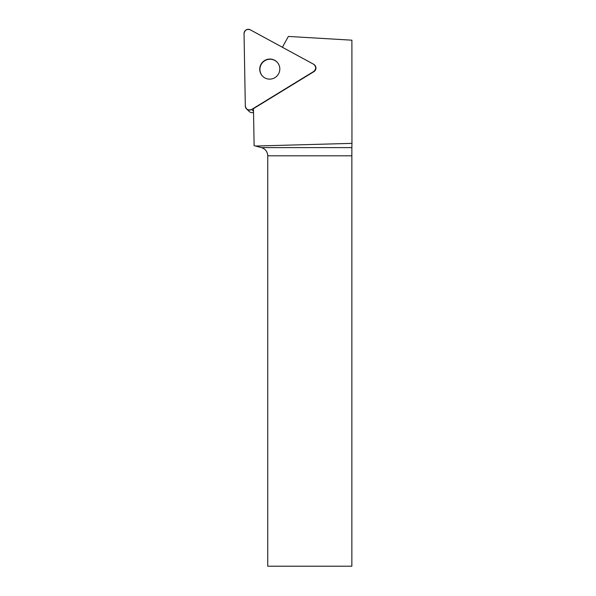 <?xml version="1.0" encoding="UTF-8"?>
<svg xmlns="http://www.w3.org/2000/svg" width="596" height="596" viewBox="0 0 596 596"><rect width="100%" height="100%" fill="white"/><g stroke="black" fill="none" stroke-linecap="round" stroke-linejoin="round"><path stroke-width="0.89" d="M253.538 112.413A4.202 4.157 134 0 1 249.24 111.504L246.573 108.926A4.202 4.157 -46 0 0 251.646 109.463L313.727 71.475A4.202 4.157 -46 0 0 313.6 64.234L250.26 29.8A4.202 4.157 -46 0 0 244.047 33.599L245.314 106.021A4.202 4.157 -46 0 0 246.573 108.926M264.594 60.546A10.095 9.983 -46 0 0 262.754 76.355A10.095 9.983 -46 0 0 276.946 76.035A10.095 9.983 -46 0 0 264.594 60.546M282.4 47.27L288.367 36.431L351.901 40.185L351.953 143.36L255.61 146.042L254.12 145.648L253.471 108.643L313.913 71.654A4.202 4.157 -46 0 0 314.681 65.068L314.494 64.889M255.61 146.042L261.473 147.614L351.878 147.614L351.953 143.36M351.878 147.614L351.856 155.802L267.753 155.802L267.753 566.2L351.856 566.2L351.856 155.802M261.473 147.614C265.399 148.94 267.5 151.667 267.753 155.802M262.851 76.444A10.095 9.983 134 0 1 264.788 60.732A10.095 9.983 134 0 1 276.872 61.932M251.646 109.463L313.727 71.475C316.349 68.98 316.312 66.566 313.6 64.234L250.26 29.8C246.811 28.794 244.747 30.061 244.047 33.599L245.314 106.021C246.133 109.515 248.241 110.662 251.646 109.463L253.516 111.266"/></g></svg>
